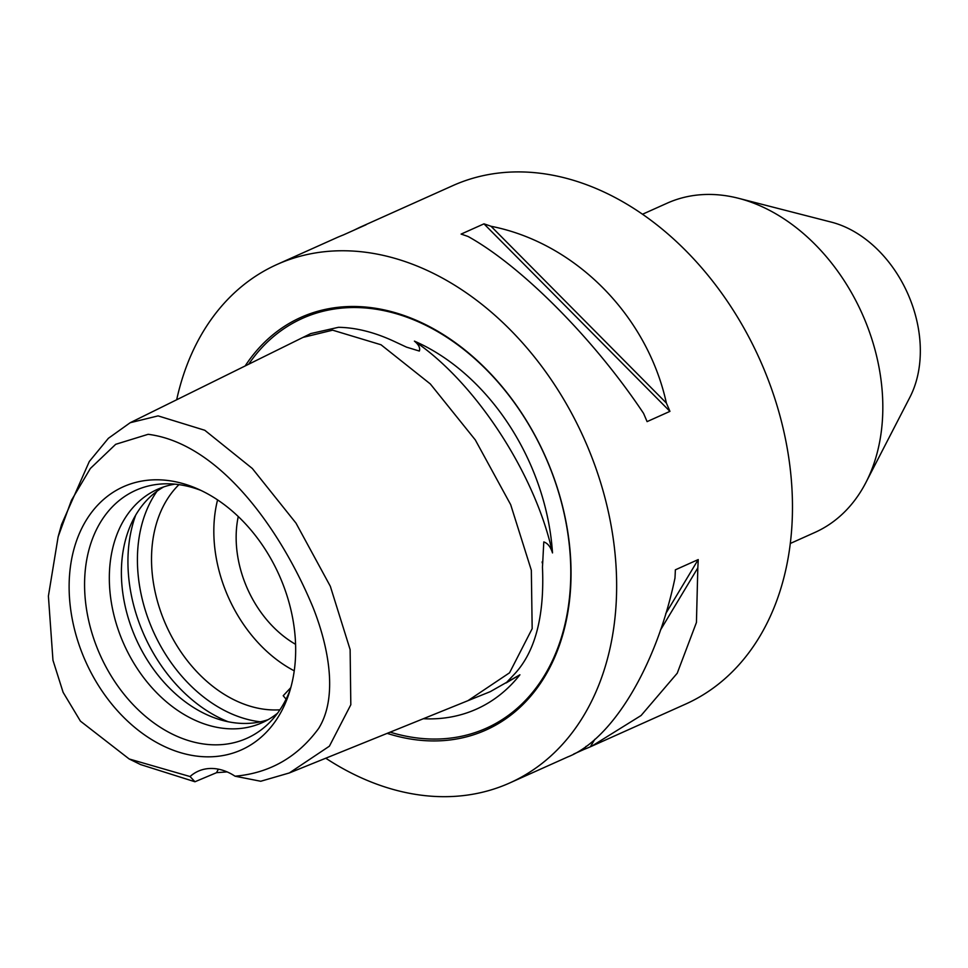 <?xml version="1.0" encoding="UTF-8"?>
<svg xmlns="http://www.w3.org/2000/svg" width="968" height="968" viewBox="0 0 968 968"><rect width="100%" height="100%" fill="white"/><g stroke="black" fill="none" stroke-linecap="round" stroke-linejoin="round"><path stroke-width="1.45" d="M519.913 674.793L490.28 691.648L467.943 700.675L509.555 672.796L532.17 628.668L531.335 570.261L510.68 504.667L475.288 439.896L430.324 383.957L381.017 344.765L332.629 330.173L302.984 337.409L310.728 333.585L338.461 327.305C356.514 327.608 375.548 332.52 395.585 342.043L406.512 347.137L419.35 351.057C420.378 347.96 418.733 344.644 414.413 341.123A203.171 149.314 65.8 0 1 548.602 522.538A203.171 149.314 65.8 0 1 552.498 552.909C550.635 546.92 547.731 543.266 543.798 541.923L542.467 567.296C544.597 616.822 535.001 652.698 513.681 674.938L506.082 682.948L519.913 674.793A203.171 149.314 65.8 0 1 423.343 718.728M58.14 536.756L61.541 524.535L89.298 461.506L108.38 438.31L130.196 422.714L158.099 415.889L204.792 430.276L252.321 468.476L296.002 523.144L330.33 586.293L350.126 649.601L350.815 704.752L329.41 746.171L289.347 772.948L260.719 781.261L235.055 776.203C269.649 773.117 297.491 757.218 318.605 728.505C337.953 697.638 329.12 648.294 313.281 608.049C281.095 529.932 219.736 443.465 148.152 434.305L115.688 444.312L90.351 468.488L71.45 500.299L58.14 536.756L48.4 596.094L52.962 660.249L63.114 692.338L80.417 721.124L129.167 758.972L190.055 776.542A56.834 41.769 65.8 0 1 198.21 771.206A56.834 41.769 65.8 0 1 235.055 776.203M227.117 771.895L216.566 772.67L194.955 781.757L140.566 764.563L129.167 758.972M353.768 230.275L359.987 227.262A284.156 208.834 65.8 0 1 366.122 224.733L343.265 234.982A284.156 208.834 -114.2 0 0 337.13 237.511L277.126 264.421A284.156 208.834 65.8 0 1 610.469 522.079A284.156 208.834 65.8 0 1 509.676 782.979A284.156 208.834 65.8 0 1 325.756 758.21M647.084 421.624A284.156 208.834 -114.2 0 0 643.526 413.324C594.158 339.187 522.054 266.49 468.185 236.543A284.156 208.834 -114.2 0 0 461.107 234.099L483.964 223.85A284.156 208.834 65.8 0 1 491.042 226.282C575.101 242.702 647.193 315.399 666.383 403.075A284.156 208.834 65.8 0 1 669.941 411.364L647.084 421.624M176.672 399.772A284.156 208.834 65.8 0 1 277.126 264.421M359.164 227.637L452.964 185.566A284.156 208.834 65.8 0 1 786.294 443.223A284.156 208.834 65.8 0 1 685.513 704.135L590.347 746.8A284.156 208.834 65.8 0 1 584.212 749.341L573.709 754.048M642.607 214.194L667.242 203.147A180.435 132.604 65.8 0 1 738.511 198.295A180.435 132.604 65.8 0 1 878.908 366.763A180.435 132.604 65.8 0 1 865.936 482.451A180.435 132.604 65.8 0 1 814.911 532.436L790.275 543.484M738.511 198.295L831.403 222.144A111.175 81.711 65.8 0 1 917.918 325.938A111.175 81.711 65.8 0 1 909.92 397.219L865.936 482.451M387.176 733.369A226.101 166.169 -114.2 0 0 566.123 522.405A226.101 166.169 -114.2 0 0 424.129 323.905A226.101 166.169 -114.2 0 0 245.146 365.964M292.542 617.499A144.184 105.96 65.8 0 1 288.924 693.826A144.184 105.96 65.8 0 1 176.091 751.241A144.184 105.96 65.8 0 1 72.261 619.145A144.184 105.96 65.8 0 1 196.867 488.562A144.184 105.96 65.8 0 1 292.542 617.499M290.255 689.531A135.871 99.849 65.8 0 1 270.967 721.087A135.871 99.849 65.8 0 1 165.286 730.344A135.871 99.849 65.8 0 1 87.531 615.091A135.871 99.849 65.8 0 1 164.572 483.831A135.871 99.849 65.8 0 1 200.969 490.425M277.574 713.174A127.873 93.969 65.8 0 1 262.098 722.721A127.873 93.969 65.8 0 1 112.106 606.767A127.873 93.969 65.8 0 1 157.457 489.36A127.873 93.969 65.8 0 1 174.869 484.157M268.003 719.72A127.873 93.969 65.8 0 1 124.17 601.358A127.873 93.969 65.8 0 1 163.628 486.952M279.946 709.798A127.873 93.969 65.8 0 1 154.299 587.854A127.873 93.969 65.8 0 1 178.971 484.629M290.787 687.655L283.201 695.726L286.092 699.15M294.236 670.824A127.873 93.969 65.8 0 1 216.602 559.915A127.873 93.969 65.8 0 1 217.582 499.887M295.567 644.313A99.45 73.096 65.8 0 1 238.309 559.746A99.45 73.096 65.8 0 1 238.261 516.525M194.955 781.757L190.055 776.542M414.413 341.123C475.445 382.191 535.51 474.32 552.498 552.909M567.478 757.049C612.321 739.673 656.522 666.105 674.962 578.15A284.156 208.834 -114.2 0 0 675.361 569.825L698.218 559.577A284.156 208.834 65.8 0 1 697.819 567.901L696.44 622.485L677.237 673.22L641.094 715.509L591.702 746.195M216.566 772.67A56.834 41.769 65.8 0 1 218.417 769.173M491.042 226.282L666.383 403.075M483.964 223.85L669.941 411.364M697.819 567.901L660.394 630.192M594.86 739.274L590.347 746.8M698.218 559.577L665.718 613.664M586.003 746.352L584.212 749.341M248.679 364.222A224.588 165.044 65.8 0 1 426.271 325.526A224.588 165.044 65.8 0 1 565.893 521.994A224.588 165.044 65.8 0 1 390.152 732.159M228.279 721.801A142.078 104.411 65.8 0 1 131.019 593.505A142.078 104.411 65.8 0 1 135.653 515.23M260.404 721.825A137.916 101.362 65.8 0 1 140.408 590.698A137.916 101.362 65.8 0 1 156.998 491.236M302.984 337.409L130.196 422.714M542.225 562.892L542.177 561.779M467.98 700.663L289.347 772.948M509.676 782.979L568.313 756.686"/></g></svg>
